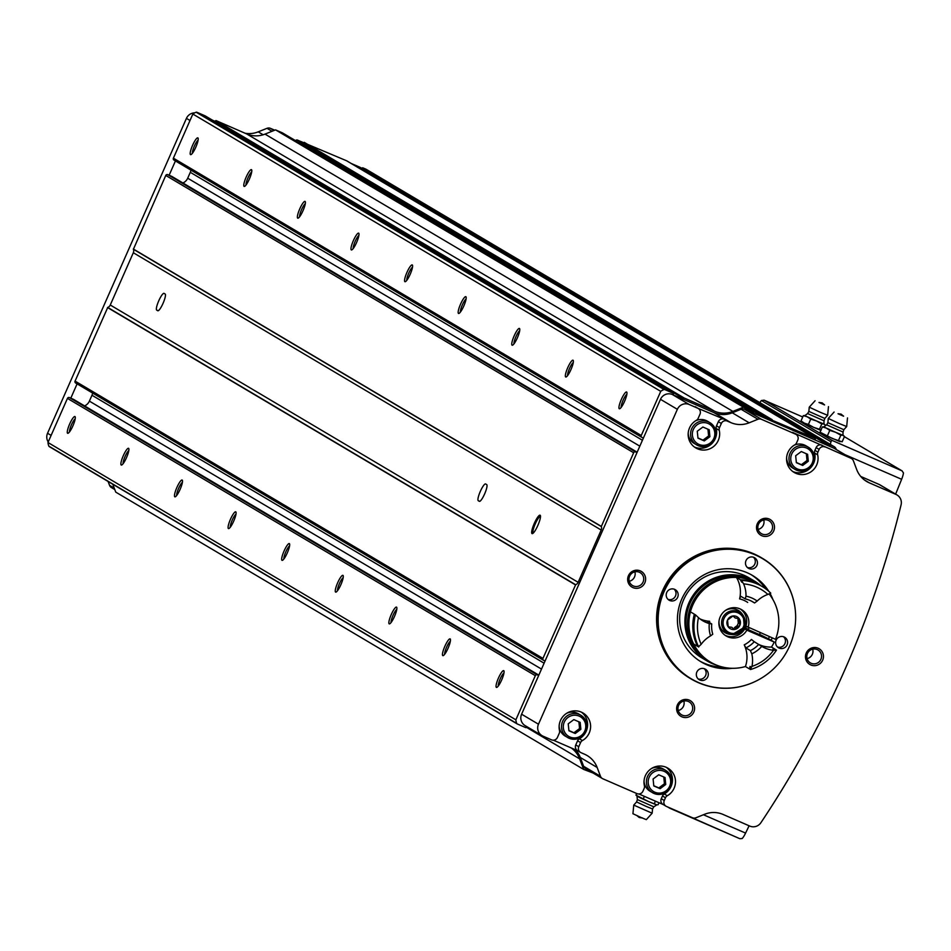 <?xml version="1.0" encoding="UTF-8"?>
<svg xmlns="http://www.w3.org/2000/svg" width="951" height="951" viewBox="0 0 951 951"><rect width="100%" height="100%" fill="white"/><g stroke="black" fill="none" stroke-linecap="round" stroke-linejoin="round"><path stroke-width="1.43" d="M666.342 767.374A15.989 15.656 120.7 0 1 664.285 793.966A4.268 4.173 120.7 0 0 662.478 795.987L661.266 798.721L664.262 800.504A4.565 4.47 120.7 0 0 666.52 806.472L692.399 817.717A4.719 4.624 120.7 0 0 695.954 817.765L704.691 814.246A24.369 23.858 120.7 0 1 723.045 814.436L749.78 826.074A9.141 8.951 120.7 0 0 760.907 822.698A987.079 966.228 120.7 0 0 901.084 504.862A9.141 8.951 120.7 0 0 897.019 494.96L880.127 484.962A9.141 8.951 120.7 0 0 879.152 484.463L860.738 476.451M245.073 133.223A24.369 23.858 120.7 0 0 258.22 131.844L263.154 134.769M274.72 130.192L270.453 128.349A4.565 4.47 120.7 0 0 267.017 128.314L258.22 131.844M300.908 141.592L297.485 140.094A1.522 1.486 120.7 0 0 295.618 140.689M361.011 167.875A4.565 4.47 120.7 0 0 360.072 167.317L351.085 163.417M108.081 481.456L109.555 485.331A4.565 4.47 120.7 0 0 111.422 487.566L114.786 489.563M194.717 112.848A9.141 8.951 120.7 0 0 186.432 118.376L47.55 433.264A9.141 8.951 120.7 0 0 48.228 441.953M757.388 680.405A70.065 68.591 -59.3 0 1 757.329 680.44A70.065 68.591 -59.3 0 1 690.961 678.871L689.832 678.206A70.065 68.591 -59.3 0 1 664.476 586.708A70.065 68.591 -59.3 0 1 753.822 553.839A70.065 68.591 -59.3 0 1 761.275 557.655L762.405 558.32A70.065 68.591 -59.3 0 1 795.642 615.784A70.065 68.591 -59.3 0 1 795.642 615.856M689.297 700.138A9.141 8.951 -59.3 0 1 690.878 715.758A9.141 8.951 -59.3 0 1 676.66 709.577A9.141 8.951 -59.3 0 1 689.297 700.138M640.332 570.909A9.141 8.951 -59.3 0 1 641.913 586.529A9.141 8.951 -59.3 0 1 627.696 580.348A9.141 8.951 -59.3 0 1 640.332 570.909M769.181 519.008A9.141 8.951 -59.3 0 1 770.762 534.64A9.141 8.951 -59.3 0 1 756.544 528.447A9.141 8.951 -59.3 0 1 769.181 519.008M818.145 648.237A9.141 8.951 -59.3 0 1 819.726 663.869A9.141 8.951 -59.3 0 1 805.509 657.688A9.141 8.951 -59.3 0 1 818.145 648.237M695.68 407.004A4.565 4.47 120.7 0 0 695.229 406.695L698.224 408.478A4.565 4.47 120.7 0 1 699.995 414.184L698.177 418.321A4.268 4.173 120.7 0 1 696.358 420.342A15.989 15.656 120.7 0 0 695.752 447.921A15.989 15.656 120.7 0 0 719.253 430.292A4.268 4.173 120.7 0 1 719.515 427.605L721.333 423.468A4.565 4.47 120.7 0 1 727.277 421.079L730.808 422.601A24.369 23.858 120.7 0 0 749.162 422.803L732.27 412.805L741.067 409.263A4.565 4.47 120.7 0 1 744.502 409.299L753.454 413.186A1.224 1.189 120.7 0 0 752.954 411.938L743.42 407.159L732.888 411.403A24.369 23.858 120.7 0 1 714.534 411.201L684.102 397.97A0.606 0.594 120.7 0 0 683.258 398.445L683.139 399.206L672.381 394.534A9.141 8.951 120.7 0 0 660.481 399.325L521.6 714.213A9.141 8.951 120.7 0 0 525.142 725.637L542.034 735.646A9.141 8.951 120.7 0 0 542.997 736.145L551.485 739.83A4.565 4.47 120.7 0 0 557.429 737.441L559.247 733.304A4.268 4.173 120.7 0 0 559.509 730.606A15.989 15.656 120.7 0 1 583.011 712.988A15.989 15.656 120.7 0 1 582.404 740.567A4.268 4.173 120.7 0 0 580.585 742.576L578.767 746.713A4.565 4.47 120.7 0 0 581.025 752.681L584.544 754.214A24.369 23.858 120.7 0 1 597.145 767.469L600.485 776.289A4.565 4.47 120.7 0 0 602.839 778.774L636.98 793.621A4.565 4.47 120.7 0 0 642.924 791.22L644.136 788.486A4.268 4.173 120.7 0 0 644.398 785.788A15.989 15.656 120.7 0 1 667.899 768.17A15.989 15.656 120.7 0 1 667.293 795.749A4.268 4.173 120.7 0 0 665.474 797.758L664.262 800.504M698.224 408.478A4.565 4.47 120.7 0 0 697.737 408.229L689.261 404.532A9.141 8.951 120.7 0 0 677.362 409.322L538.48 724.21A9.141 8.951 120.7 0 0 542.034 735.646M897.019 494.96A9.141 8.951 120.7 0 0 896.044 494.461L869.297 482.835L864.293 479.875M793.467 432.919A4.565 4.47 120.7 0 0 792.528 432.372L850.943 458.251A4.719 4.624 120.7 0 1 853.392 460.819L856.708 469.58A24.369 23.858 120.7 0 0 869.297 482.835M825.076 446.994A4.565 4.47 120.7 0 0 819.12 449.395L817.919 452.129A4.268 4.173 120.7 0 0 817.658 454.828A15.989 15.656 120.7 0 1 794.156 472.445A15.989 15.656 120.7 0 1 794.763 444.866A4.268 4.173 120.7 0 0 796.581 442.857L797.782 440.111A4.565 4.47 120.7 0 0 795.523 434.143L761.394 419.296A4.565 4.47 120.7 0 0 757.947 419.26L749.162 422.803M694.301 446.946A15.989 15.656 120.7 0 0 716.246 428.521A4.268 4.173 120.7 0 1 716.507 425.822L718.338 421.685A4.565 4.47 120.7 0 1 724.282 419.296L697.737 408.229M730.808 422.601L713.916 412.603L683.139 399.206M553.399 740.199L577.78 750.791M835.037 448.813A4.719 4.624 120.7 0 0 834.063 448.242L753.454 413.186M638.906 793.978L663.275 804.582M366.753 169.682A4.565 4.47 120.7 0 0 365.814 169.123L363.08 167.935A1.224 1.189 120.7 0 0 361.487 168.577L357.255 167.067M215.33 121.443L212.608 120.266M77.102 383.871L70.802 398.172L69.435 397.577A1.522 1.486 120.7 0 0 67.45 398.386L47.978 442.512A12.185 11.923 120.7 0 0 48.87 446.162A0.915 0.892 120.7 0 0 49.333 446.625L517.035 723.818M175.436 160.945L169.123 175.246L167.756 174.651A1.522 1.486 120.7 0 0 165.771 175.448L133.413 249.257L601.305 526.557L633.651 452.747A1.522 1.486 120.7 0 1 635.637 451.951L637.004 452.545M346.913 160.945A1.224 1.189 120.7 0 0 346.663 160.802L301.098 141.616A1.224 1.189 120.7 0 0 299.708 142.317L299.434 142.947M750.256 410.143L282.376 132.843L275.54 129.871L265.008 134.115A24.369 23.858 120.7 0 1 246.642 133.913L216.21 120.67A0.606 0.594 120.7 0 0 215.378 121.146L215.259 121.835M205.333 115.963A0.606 0.594 120.7 0 0 205.214 115.891L196.809 112.242A0.915 0.892 120.7 0 0 196.156 112.218A12.185 11.923 120.7 0 0 192.851 114.049L173.391 158.175A1.522 1.486 120.7 0 0 174.14 160.16L641.723 437.282M133.413 249.257A4.565 4.47 120.7 0 1 133.318 252.74L110.257 305.009A4.565 4.47 120.7 0 1 107.748 307.446L75.07 381.101A1.522 1.486 120.7 0 0 75.818 383.087L543.39 660.208M112.777 484.237L115.76 492.131L583.652 769.418L593.02 772.997M815.031 439.968L815.15 439.683A1.224 1.189 120.7 0 0 814.543 438.09L768.99 418.915A1.224 1.189 120.7 0 0 767.73 419.391M836.238 449.49A4.565 4.47 120.7 0 0 833.694 446.423L830.96 445.234A1.224 1.189 120.7 0 0 829.379 445.876L829.248 446.15M713.916 412.603A24.369 23.858 120.7 0 0 732.27 412.805M107.748 307.446L575.64 584.734L542.95 658.401A1.522 1.486 120.7 0 0 543.71 660.386L545.078 660.981M133.318 252.74L601.198 530.04A4.565 4.47 120.7 0 0 601.305 526.557M601.198 530.04L578.149 582.309A4.565 4.47 120.7 0 1 575.64 584.734M672.832 394.724L673.32 394.118A0.606 0.594 120.7 0 0 673.094 393.191L664.701 389.53A0.915 0.892 120.7 0 0 664.036 389.518A12.185 11.923 120.7 0 0 660.743 391.348L641.271 435.475A1.522 1.486 120.7 0 0 642.032 437.46L643.399 438.054M538.682 675.472L537.315 674.877A1.522 1.486 120.7 0 0 535.33 675.674L515.87 719.812A12.185 11.923 120.7 0 0 516.75 723.461A0.915 0.892 120.7 0 0 517.213 723.925L525.618 727.574A0.606 0.594 120.7 0 0 526.45 727.111L526.557 726.469M597.145 767.469L580.265 757.46A24.369 23.858 120.7 0 0 575.557 749.828M526.39 727.289L579.646 758.862A24.369 23.858 120.7 0 0 571.206 747.938M579.646 758.862L583.652 769.418M580.265 757.46L583.605 766.28A4.565 4.47 120.7 0 0 585.471 768.515L602.363 778.524M275.54 129.871L743.42 407.159M304.261 142.353L772.141 419.653M69.685 423.956A9.141 1.854 -66.5 0 0 68.08 433.264A9.141 1.854 -66.5 0 0 72.989 425.656A9.141 1.854 -66.5 0 0 75.212 416.871A9.141 1.854 -66.5 0 0 69.685 423.956M123.285 455.731A9.141 1.854 -66.5 0 0 121.68 465.027A9.141 1.854 -66.5 0 0 126.59 457.419A9.141 1.854 -66.5 0 0 128.813 448.634A9.141 1.854 -66.5 0 0 123.285 455.731M176.874 487.494A9.141 1.854 -66.5 0 0 175.269 496.791A9.141 1.854 -66.5 0 0 180.191 489.183A9.141 1.854 -66.5 0 0 182.402 480.398A9.141 1.854 -66.5 0 0 176.874 487.494M230.475 519.258A9.141 1.854 -66.5 0 0 228.87 528.554A9.141 1.854 -66.5 0 0 233.78 520.946A9.141 1.854 -66.5 0 0 236.003 512.161A9.141 1.854 -66.5 0 0 230.475 519.258M284.064 551.021A9.141 1.854 -66.5 0 0 282.459 560.317A9.141 1.854 -66.5 0 0 287.38 552.709A9.141 1.854 -66.5 0 0 289.591 543.924A9.141 1.854 -66.5 0 0 284.064 551.021M337.664 582.785A9.141 1.854 -66.5 0 0 336.06 592.081A9.141 1.854 -66.5 0 0 340.969 584.473A9.141 1.854 -66.5 0 0 343.192 575.688A9.141 1.854 -66.5 0 0 337.664 582.785M391.253 614.548A9.141 1.854 -66.5 0 0 389.648 623.844A9.141 1.854 -66.5 0 0 394.57 616.236A9.141 1.854 -66.5 0 0 396.781 607.451A9.141 1.854 -66.5 0 0 391.253 614.548M444.854 646.311A9.141 1.854 -66.5 0 0 443.249 655.608A9.141 1.854 -66.5 0 0 448.159 648A9.141 1.854 -66.5 0 0 450.382 639.215A9.141 1.854 -66.5 0 0 444.854 646.311M498.443 678.075A9.141 1.854 -66.5 0 0 496.838 687.371A9.141 1.854 -66.5 0 0 501.759 679.763A9.141 1.854 -66.5 0 0 503.971 670.978A9.141 1.854 -66.5 0 0 498.443 678.075M47.978 442.512L515.87 719.812M107.511 307.542L575.403 584.829M133.318 249.019L601.21 526.319M192.589 145.301A9.141 1.854 -66.5 0 0 190.985 154.609A9.141 1.854 -66.5 0 0 195.894 146.989A9.141 1.854 -66.5 0 0 198.117 138.204A9.141 1.854 -66.5 0 0 192.589 145.301M246.19 177.064A9.141 1.854 -66.5 0 0 244.585 186.372A9.141 1.854 -66.5 0 0 249.495 178.752A9.141 1.854 -66.5 0 0 251.706 169.967A9.141 1.854 -66.5 0 0 246.19 177.064M299.779 208.828A9.141 1.854 -66.5 0 0 298.174 218.136A9.141 1.854 -66.5 0 0 303.084 210.516A9.141 1.854 -66.5 0 0 305.307 201.731A9.141 1.854 -66.5 0 0 299.779 208.828M353.38 240.591A9.141 1.854 -66.5 0 0 351.775 249.899A9.141 1.854 -66.5 0 0 356.684 242.279A9.141 1.854 -66.5 0 0 358.907 233.494A9.141 1.854 -66.5 0 0 353.38 240.591M406.969 272.355A9.141 1.854 -66.5 0 0 405.364 281.662A9.141 1.854 -66.5 0 0 410.285 274.054A9.141 1.854 -66.5 0 0 412.496 265.258A9.141 1.854 -66.5 0 0 406.969 272.355M460.569 304.118A9.141 1.854 -66.5 0 0 458.964 313.426A9.141 1.854 -66.5 0 0 463.874 305.818A9.141 1.854 -66.5 0 0 466.097 297.021A9.141 1.854 -66.5 0 0 460.569 304.118M514.158 335.881A9.141 1.854 -66.5 0 0 512.553 345.189A9.141 1.854 -66.5 0 0 517.475 337.581A9.141 1.854 -66.5 0 0 519.686 328.784A9.141 1.854 -66.5 0 0 514.158 335.881M567.759 367.645A9.141 1.854 -66.5 0 0 566.154 376.953A9.141 1.854 -66.5 0 0 571.064 369.345A9.141 1.854 -66.5 0 0 573.287 360.56A9.141 1.854 -66.5 0 0 567.759 367.645M621.348 399.408A9.141 1.854 -66.5 0 0 619.743 408.716A9.141 1.854 -66.5 0 0 624.664 401.108A9.141 1.854 -66.5 0 0 626.875 392.323A9.141 1.854 -66.5 0 0 621.348 399.408M192.851 114.049L660.743 391.348M182.913 182.984A9.141 8.951 120.7 0 0 187.704 178.206L190.307 172.309A9.141 8.951 120.7 0 0 190.961 170.146M172.167 176.624A1.522 1.486 120.7 0 0 171.858 176.434L169.123 175.246M164.059 293.384A9.141 1.854 -66.5 0 0 164.024 293.36A9.141 1.854 -66.5 0 0 158.722 300.896A9.141 1.854 -66.5 0 0 156.689 310.097L157.759 310.739A9.141 1.854 -66.5 0 0 157.807 310.763A9.141 1.854 -66.5 0 0 163.096 303.226A9.141 1.854 -66.5 0 0 165.129 294.014L164.059 293.384M485.628 483.964A9.141 1.854 -66.5 0 0 485.592 483.94A9.141 1.854 -66.5 0 0 480.291 491.477A9.141 1.854 -66.5 0 0 478.258 500.69L479.328 501.32A9.141 1.854 -66.5 0 0 479.375 501.343A9.141 1.854 -66.5 0 0 484.677 493.807A9.141 1.854 -66.5 0 0 486.71 484.606L485.628 483.964M534.307 523.359A10.057 2.045 -66.5 0 0 532.548 533.594A10.057 2.045 -66.5 0 0 537.945 525.225A10.057 2.045 -66.5 0 0 540.382 515.561A10.057 2.045 -66.5 0 0 534.307 523.359M84.591 405.911A9.141 8.951 120.7 0 0 89.382 401.132L91.974 395.247A9.141 8.951 120.7 0 0 92.639 393.072M73.845 399.551A1.522 1.486 120.7 0 0 73.536 399.372L70.802 398.172M817.194 649.569A7.489 7.335 -59.3 0 1 820.475 660.16A7.489 7.335 -59.3 0 1 810.359 662.871A7.489 7.335 -59.3 0 1 807.649 653.087A7.489 7.335 -59.3 0 1 817.194 649.569M812.701 649.153A7.489 7.335 -59.3 0 1 807.09 658.627M768.23 520.34A7.489 7.335 -59.3 0 1 771.511 530.931A7.489 7.335 -59.3 0 1 761.394 533.63A7.489 7.335 -59.3 0 1 758.684 523.858A7.489 7.335 -59.3 0 1 768.23 520.34M763.736 519.924A7.489 7.335 -59.3 0 1 758.125 529.398M639.381 572.24A7.489 7.335 -59.3 0 1 642.662 582.832A7.489 7.335 -59.3 0 1 632.534 585.531A7.489 7.335 -59.3 0 1 629.824 575.759A7.489 7.335 -59.3 0 1 639.381 572.24M634.888 571.824A7.489 7.335 -59.3 0 1 629.277 581.287M688.346 701.469A7.489 7.335 -59.3 0 1 691.627 712.061A7.489 7.335 -59.3 0 1 681.498 714.76A7.489 7.335 -59.3 0 1 678.788 704.988A7.489 7.335 -59.3 0 1 688.346 701.469M683.852 701.053A7.489 7.335 -59.3 0 1 678.241 710.528M745.418 625.877A16.524 16.167 -59.3 0 1 744.229 628.516M746.416 626.388A18.283 17.891 -59.3 0 1 745.239 628.956M751.171 574.701A50.272 49.202 -59.3 0 1 765.365 588.598M769.407 636.647A50.272 49.202 -59.3 0 1 768.515 638.573M722.879 667.127A50.272 49.202 -59.3 0 1 699.936 661.147M732.377 668.291A50.272 49.202 -59.3 0 1 701.267 661.967A50.272 49.202 -59.3 0 1 683.08 596.325A50.272 49.202 -59.3 0 1 747.177 572.74A50.272 49.202 -59.3 0 1 752.526 575.474A50.272 49.202 -59.3 0 1 768.765 591.296M770.037 593.424A50.272 49.202 -59.3 0 1 773.008 599.736M772.236 637.883A50.272 49.202 -59.3 0 1 771.19 640.154M755.082 554.825A69.851 68.377 -59.3 0 1 795.642 615.915A69.851 68.377 -59.3 0 1 757.448 680.381A69.851 68.377 -59.3 0 1 658.14 621.348A69.851 68.377 -59.3 0 1 755.082 554.825M784.064 636.944A6.098 5.968 -59.3 0 1 786.739 645.563A6.098 5.968 -59.3 0 1 778.5 647.762A6.098 5.968 -59.3 0 1 776.301 639.797A6.098 5.968 -59.3 0 1 784.064 636.944M704.774 668.886A6.098 5.968 -59.3 0 1 707.449 677.492A6.098 5.968 -59.3 0 1 699.211 679.692A6.098 5.968 -59.3 0 1 697 671.739A6.098 5.968 -59.3 0 1 704.774 668.886M674.639 589.358A6.098 5.968 -59.3 0 1 677.314 597.965A6.098 5.968 -59.3 0 1 669.076 600.164A6.098 5.968 -59.3 0 1 666.877 592.211A6.098 5.968 -59.3 0 1 674.639 589.358M753.929 557.417A6.098 5.968 -59.3 0 1 756.604 566.035A6.098 5.968 -59.3 0 1 748.366 568.234A6.098 5.968 -59.3 0 1 746.166 560.27A6.098 5.968 -59.3 0 1 753.929 557.417M690.961 678.871A70.065 68.591 -59.3 0 1 665.605 587.373A70.065 68.591 -59.3 0 1 754.951 554.504A70.065 68.591 -59.3 0 1 762.405 558.32M783.576 636.754A6.098 5.968 -59.3 0 1 777.502 647.013M753.442 557.227A6.098 5.968 -59.3 0 1 747.367 567.485M674.152 589.168A6.098 5.968 -59.3 0 1 668.077 599.415M704.275 668.696A6.098 5.968 -59.3 0 1 698.2 678.943M661.266 798.721A4.565 4.47 120.7 0 0 663.037 804.439L666.045 806.222M644.029 781.282A12.945 12.672 120.7 0 0 650.139 791.291L653.931 793.431L661.979 794.097L669.706 788.664L671.454 777.918L665.759 770.441A12.945 12.672 120.7 0 0 648.249 775.124A12.945 12.672 120.7 0 0 653.931 793.419A12.945 12.672 120.7 0 0 670.443 787.357A12.945 12.672 120.7 0 0 665.759 770.441L663.346 769.014A12.945 12.672 120.7 0 0 651.625 768.456M792.706 471.47A15.989 15.656 120.7 0 0 814.65 453.045L817.658 454.828M822.068 445.223A4.565 4.47 120.7 0 0 816.124 447.612L814.912 450.358A4.268 4.173 120.7 0 0 814.65 453.045M786.596 458.037A12.945 12.672 120.7 0 0 792.706 468.047L796.51 470.186L804.546 470.852L812.273 465.419L814.02 454.673L808.326 447.196A12.945 12.672 120.7 0 0 790.816 451.868A12.945 12.672 120.7 0 0 796.498 470.174A12.945 12.672 120.7 0 0 813.01 464.1A12.945 12.672 120.7 0 0 808.326 447.196L805.913 445.769A12.945 12.672 120.7 0 0 794.192 445.211M581.465 712.192A15.989 15.656 120.7 0 1 579.409 738.784A4.268 4.173 120.7 0 0 577.59 740.805L580.585 742.576M580.538 752.431L577.542 750.648A4.565 4.47 120.7 0 1 575.771 744.942L577.59 740.805M559.14 726.1A12.945 12.672 120.7 0 0 565.251 736.11L569.055 738.249L577.091 738.915L584.817 733.483L586.565 722.736L580.871 715.259A12.945 12.672 120.7 0 0 563.361 719.943A12.945 12.672 120.7 0 0 569.043 738.238A12.945 12.672 120.7 0 0 585.554 732.175A12.945 12.672 120.7 0 0 580.871 715.259L578.458 713.832A12.945 12.672 120.7 0 0 566.737 713.274M688.191 433.501A12.945 12.672 120.7 0 0 694.301 443.511L698.105 445.65L706.141 446.328L713.868 440.895L715.616 430.137L709.922 422.672A12.945 12.672 120.7 0 0 692.411 427.344A12.945 12.672 120.7 0 0 698.093 445.65A12.945 12.672 120.7 0 0 714.605 439.576A12.945 12.672 120.7 0 0 709.922 422.672L707.508 421.234A12.945 12.672 120.7 0 0 695.787 420.687M660.125 788.688L653.801 785.942L653.099 778.988L658.722 774.792L665.034 777.538L665.736 784.492L660.125 788.688L658.841 787.927L664.452 783.731L665.736 784.492M802.692 465.443L796.367 462.697L795.666 455.743L801.289 451.547L807.601 454.293L808.302 461.247L802.692 465.443L801.408 464.682L807.019 460.474L808.302 461.247M575.236 733.506L568.924 730.76L568.222 723.806L573.833 719.61L580.158 722.356L580.859 729.31L575.236 733.506L573.952 732.745L579.563 728.549L580.859 729.31M704.287 440.907L697.975 438.161L697.273 431.219L702.884 427.023L709.208 429.769L709.898 436.711L704.287 440.907L703.003 440.147L708.614 435.95L709.898 436.711M653.777 785.728L658.841 787.927M664.452 783.731L663.774 776.991M697.951 437.947L703.003 440.147M708.614 435.95L707.936 429.21M568.9 730.546L573.952 732.745M579.563 728.549L578.886 721.809M796.356 462.483L801.408 464.682M807.019 460.474L806.341 453.746M503.971 672.939A7.489 1.522 -66.5 0 0 500.214 678.883A7.489 1.522 -66.5 0 0 498.265 686.04M450.37 641.176A7.489 1.522 -66.5 0 0 446.625 647.12A7.489 1.522 -66.5 0 0 444.676 654.276M396.769 609.413A7.489 1.522 -66.5 0 0 393.025 615.356A7.489 1.522 -66.5 0 0 391.075 622.513M343.18 577.649A7.489 1.522 -66.5 0 0 339.436 583.593A7.489 1.522 -66.5 0 0 337.486 590.749M289.579 545.886A7.489 1.522 -66.5 0 0 285.835 551.83A7.489 1.522 -66.5 0 0 283.885 558.986M235.991 514.122A7.489 1.522 -66.5 0 0 232.246 520.066A7.489 1.522 -66.5 0 0 230.297 527.223M182.39 482.359A7.489 1.522 -66.5 0 0 178.645 488.303A7.489 1.522 -66.5 0 0 176.696 495.447M128.801 450.596A7.489 1.522 -66.5 0 0 125.056 456.539A7.489 1.522 -66.5 0 0 123.107 463.684M75.2 418.832A7.489 1.522 -66.5 0 0 71.456 424.776A7.489 1.522 -66.5 0 0 69.506 431.92M626.864 394.273A7.489 1.522 -66.5 0 0 623.119 400.228A7.489 1.522 -66.5 0 0 621.169 407.373M573.275 362.509A7.489 1.522 -66.5 0 0 569.53 368.465A7.489 1.522 -66.5 0 0 567.581 375.609M519.674 330.746A7.489 1.522 -66.5 0 0 515.929 336.702A7.489 1.522 -66.5 0 0 513.98 343.846M466.085 298.983A7.489 1.522 -66.5 0 0 462.341 304.938A7.489 1.522 -66.5 0 0 460.391 312.083M412.484 267.219A7.489 1.522 -66.5 0 0 408.74 273.175A7.489 1.522 -66.5 0 0 406.79 280.319M358.896 235.456A7.489 1.522 -66.5 0 0 355.151 241.411A7.489 1.522 -66.5 0 0 353.201 248.556M305.295 203.692A7.489 1.522 -66.5 0 0 301.55 209.648A7.489 1.522 -66.5 0 0 299.601 216.792M251.706 171.929A7.489 1.522 -66.5 0 0 247.961 177.885A7.489 1.522 -66.5 0 0 246 185.029M198.105 140.166A7.489 1.522 -66.5 0 0 194.361 146.121A7.489 1.522 -66.5 0 0 192.411 153.266M540.501 516.369A9.141 1.854 -66.5 0 0 535.294 523.811A9.141 1.854 -66.5 0 0 533.214 533.131M844.405 436.687L902.047 470.852L903.45 472.92A9.141 1.854 113.5 0 1 901.631 479.292A1206.439 244.871 113.5 0 1 895.628 494.14M830.318 444.379A9.141 1.854 -66.5 0 0 830.924 441.728L832.018 440.396L764.271 400.252L802.739 416.978L764.14 400.193L761.394 400.526A9.141 1.854 -66.5 0 0 759.885 402.642M749.103 825.777A1206.439 244.871 113.5 0 1 745.584 833.088A9.141 1.854 113.5 0 1 742.196 838.52L739.854 838.711L667.495 806.888M805.414 415.706L803.345 415.611L807.292 416.811L804.558 415.528M816.529 420.972L807.292 416.811L810.751 419.118L816.529 420.972L821.807 423.932L823.875 424.027L816.529 420.972M824.529 404.9L819.037 402.475M824.386 404.674L819.298 402.428M828.464 406.648L827.655 415.29L820.226 412.27L809.253 407.171L815.09 400.751M824.042 420.806L824.802 418.44L808.849 411.403L807.625 413.566L824.042 420.806L823.875 424.027L825.456 425.228L825.147 425.941M824.398 424.158L825.456 425.228M810.751 419.118L808.409 424.431L804.463 423.219L801.004 420.913L804.463 423.219L813.699 427.391L808.409 424.431M821.807 423.932L819.465 429.246L813.699 427.391L820.844 430.363M803.345 415.611L801.004 420.913M821.046 430.434L819.465 429.246M824.446 426.975L822.377 426.88L826.324 428.093L823.578 426.809M835.549 432.253L826.324 428.093L829.783 430.399L835.549 432.253L840.839 435.201L842.907 435.308L835.549 432.253M843.549 416.181L838.069 413.756M843.406 415.944L838.33 413.709M847.496 417.929L846.687 426.559L839.257 423.552L828.285 418.452L834.11 412.033M843.062 432.075L843.834 429.709L827.881 422.672L826.645 424.835L843.062 432.075L842.907 435.308L844.488 436.497L842.146 441.811L832.719 438.661L820.035 432.194L823.495 434.5L840.078 441.716M843.43 435.427L844.488 436.497M829.783 430.399L827.441 435.713M840.839 435.201L838.497 440.515M822.377 426.88L820.035 432.194M658.972 802.703L658.056 804.772L656.511 804.808M653.789 806.817L652.552 808.98L646.109 806.377L636.599 801.943L637.372 799.577L653.789 806.817L656.856 804.855L648.641 801.622L655.988 804.677M639.405 797.461L648.641 801.622L635.946 795.155L639.405 797.461M633.746 805.093L632.938 813.723L640.915 817.444L646.323 819.631L652.148 813.212L633.746 805.093L636.599 801.943M654.407 803.476L655.429 801.17M643.351 798.674L644.374 796.356M635.946 795.155L636.683 793.491M759.564 634.353L771.725 640.475A46.456 45.482 -59.3 0 1 771.606 640.736M716.995 665.296A46.456 45.482 -59.3 0 1 706.962 660.909A46.456 45.482 -59.3 0 1 691.52 597.763A46.456 45.482 -59.3 0 1 754.333 580.978A46.456 45.482 -59.3 0 1 761.002 585.816M706.962 660.909L701.707 657.807A46.456 45.482 -59.3 0 1 686.265 594.648A46.456 45.482 -59.3 0 1 749.079 577.863L754.333 580.978M743.825 628.338L745.322 628.813M748.437 629.372L745.679 628.124M707.544 660.374A45.696 44.733 -59.3 0 1 707.342 660.256A45.696 44.733 -59.3 0 1 692.162 598.143A45.696 44.733 -59.3 0 1 753.941 581.632A45.696 44.733 -59.3 0 1 754.143 581.75M708.543 660.957A45.696 44.733 -59.3 0 1 707.746 660.493A45.696 44.733 -59.3 0 1 692.566 598.381A45.696 44.733 -59.3 0 1 754.345 581.869A45.696 44.733 -59.3 0 1 755.13 582.345M771.451 640.415L774.257 642.08A45.696 44.733 -59.3 0 1 771.463 647.084A28.946 28.328 120.7 0 1 759.029 644.588M750.482 668.517A45.696 44.733 -59.3 0 1 749.352 668.862L745.441 666.544A45.696 44.733 -59.3 0 1 710.563 662.169L709.327 661.432A45.696 44.733 -59.3 0 1 694.147 599.32A45.696 44.733 -59.3 0 1 755.926 582.808L757.162 583.534A45.696 44.733 -59.3 0 1 757.471 583.724M710.563 662.169A45.696 44.733 -59.3 0 1 695.383 600.045A45.696 44.733 -59.3 0 1 757.162 583.534A45.696 44.733 -59.3 0 0 736.454 577.435A28.946 28.328 120.7 0 1 739.593 598.904L740.663 596.218M769.038 593.852A45.696 44.733 -59.3 0 1 775.493 639.298L745.941 626.103A15.228 14.907 -59.3 0 0 740.532 609.163M774.257 642.08L746.856 630.168A15.228 14.907 -59.3 0 1 726.1 635.957A15.228 14.907 -59.3 0 1 721.036 615.249A15.228 14.907 -59.3 0 1 748.092 627.375M745.441 666.544A28.946 28.328 120.7 0 0 744.229 644.849L745.917 647.94L750.41 650.615L751.801 653.848A30.765 30.123 -59.3 0 0 761.775 646.395L754.25 641.711A27.722 27.139 -59.3 0 1 745.917 647.94M697.915 645.765A28.946 28.328 120.7 0 0 697.582 646.347L693.671 644.029A45.696 44.733 -59.3 0 1 690.426 611.85L694.337 614.168A28.946 28.328 120.7 0 0 695.11 615.012M700.055 618.946A28.946 28.328 120.7 0 0 709.648 621.288L707.164 621.205M746.856 630.168L744.716 628.896A15.228 14.907 -59.3 0 1 725.054 635.28M744.918 625.663L745.941 626.103M744.716 628.896L743.753 628.468M748.294 629.693L759.445 634.602M744.229 644.849A24.678 24.155 -59.3 0 0 751.433 639.464L754.25 641.711M711.717 623.927L709.303 623.583A30.765 30.123 -59.3 0 0 710.552 635.91L712.751 634.234A27.722 27.139 -59.3 0 1 711.717 623.927L707.211 621.265M758.743 644.386A27.722 27.139 -59.3 0 1 750.41 650.615M750.482 669.528A45.696 44.733 -59.3 0 0 776.503 650.068L773.52 650.27A42.652 41.749 -59.3 0 1 751.956 666.401L750.208 669.373A28.946 28.328 -59.3 0 0 750.91 666.948L750.054 666.449A28.946 28.328 120.7 0 1 749.352 668.862M698.712 647.013A45.696 44.733 -59.3 0 1 695.466 614.833L695.205 614.679A45.696 44.733 -59.3 0 0 698.45 646.858L701.16 644.314A42.652 41.749 -59.3 0 1 698.474 617.639L695.466 614.833M776.503 650.068L776.23 649.913A28.946 28.328 -59.3 0 1 773.757 649.878L772.89 649.367A28.946 28.328 120.7 0 0 775.374 649.402A45.696 44.733 -59.3 0 1 775.041 649.925M697.582 646.347A45.696 44.733 -59.3 0 1 694.337 614.168M775.374 649.402L771.463 647.084M710.552 635.91A28.946 28.328 120.7 0 0 701.16 644.314M698.474 617.639A28.946 28.328 120.7 0 0 702.753 620.753A28.946 28.328 120.7 0 0 709.303 623.583M745.204 598.892A27.722 27.139 -59.3 0 1 754.571 602.97L757.198 601.032A30.765 30.123 -59.3 0 0 745.988 596.158L745.204 598.892L740.698 596.229M754.571 602.97L751.433 601.115M745.988 596.158A28.946 28.328 120.7 0 0 743.623 583.878A42.652 41.749 -59.3 0 1 767.885 594.423A28.946 28.328 120.7 0 0 757.198 601.032M767.885 594.423L770.762 593.151A45.696 44.733 -59.3 0 0 762.203 586.529L761.929 586.363A45.696 44.733 -59.3 0 1 762.06 586.446M743.623 583.878L741.495 580.419A45.696 44.733 -59.3 0 1 762.203 586.529M741.495 580.419L741.221 580.265A45.696 44.733 -59.3 0 1 761.929 586.363M741.221 580.265A28.946 28.328 -59.3 0 1 742.386 582.452L741.53 581.941A43.568 42.64 -59.3 0 1 742.16 582M741.53 581.941A28.946 28.328 120.7 0 0 740.365 579.753A45.696 44.733 -59.3 0 1 761.073 585.864A45.696 44.733 -59.3 0 1 761.501 586.113M740.365 579.753L736.454 577.435M751.956 666.401A28.946 28.328 120.7 0 0 751.801 653.848M761.775 646.395A28.946 28.328 120.7 0 0 761.977 646.514A28.946 28.328 120.7 0 0 773.52 650.27M735.218 617.984L732.995 615.975A6.859 6.705 -59.3 0 0 727.515 620.064L728.204 626.828A6.859 6.705 -59.3 0 1 727.515 620.064L732.995 615.975L735.218 617.984L739.153 618.649L739.83 625.413L734.362 629.514L731.747 627.28L728.204 626.828L731.747 627.28M738.737 618.293L739.153 618.649A6.859 6.705 -59.3 0 1 734.362 629.514L732.852 628.575M735.468 628.254L734.445 627.648L737.227 625.568L738.249 626.174M738.986 620.29L737.964 619.683L738.309 623.119L737.227 625.568M732.995 615.975A6.859 6.705 -59.3 0 1 739.153 618.649M725.292 610.578A12.945 12.672 -59.3 0 1 742.279 614.168L743.313 615.701L744.324 627.339L732.139 634.579A12.078 11.828 -59.3 0 1 723.295 616.593A12.078 11.828 -59.3 0 1 744.312 627.339A12.078 11.828 -59.3 0 1 732.139 634.579L730.285 634.4A12.945 12.672 -59.3 0 1 718.992 621.229M734.362 629.514A6.859 6.705 -59.3 0 1 728.204 626.828M724.282 419.296L727.277 421.079M689.261 404.532L672.381 394.534M792.528 432.372L795.523 434.143M850.943 458.251L834.063 448.242M761.394 419.296L744.502 409.299M270.453 128.349L274.043 130.465M297.485 140.094L300.243 141.735M47.55 433.264L51.128 435.38M186.432 118.376L190.01 120.492M109.555 485.331L114.239 488.113M757.947 419.26L741.067 409.263M538.48 724.21L521.6 714.213M677.362 409.322L660.481 399.325M896.044 494.461L879.152 484.463M363.08 167.935L830.96 445.234M365.814 169.123L833.694 446.423M346.663 160.802L814.543 438.09M196.809 112.242L664.701 389.53M205.214 115.891L673.094 393.191M216.21 120.67L684.102 397.97M246.642 133.913L714.534 411.201M67.45 398.386L535.33 675.674M75.07 381.101L542.95 658.401M165.771 175.448L633.651 452.747M173.391 158.175L641.271 435.475M265.008 134.115L732.888 411.403M301.098 141.616L768.99 418.915M299.708 142.317L765.817 418.571M753.477 413.055L754.333 413.566M215.378 121.146L683.258 398.445M196.156 112.218L664.036 389.518M190.307 172.309L642.424 440.265M187.704 178.206L639.821 446.162M171.858 176.434L637.158 452.2L172.012 176.517M167.756 174.651L635.637 451.951M110.257 305.009L578.149 582.309M91.974 395.247L544.103 663.192M89.382 401.132L541.499 669.088M73.536 399.372L538.837 675.127L73.691 399.456M69.435 397.577L537.315 674.877M48.87 446.162L516.75 723.461M815.078 439.861L815.887 440.337M361.487 168.577L829.379 445.876M600.485 776.289L583.605 766.28M267.017 128.314L272.034 131.274M664.285 793.966L667.293 795.749M662.478 795.987L665.474 797.758M814.912 450.358L817.919 452.129M816.124 447.612L819.12 449.395M579.409 738.784L582.404 740.567M575.771 744.942L578.767 746.713M716.246 428.521L719.253 430.292M716.507 425.822L719.515 427.605M718.338 421.685L721.333 423.468M654.811 792.195A11.424 11.186 120.7 0 0 670.61 780.379A11.424 11.186 120.7 0 0 652.838 772.652A11.424 11.186 120.7 0 0 654.811 792.195M797.378 468.95A11.424 11.186 120.7 0 0 813.176 457.134A11.424 11.186 120.7 0 0 795.405 449.407A11.424 11.186 120.7 0 0 797.378 468.95M569.922 737.013A11.424 11.186 120.7 0 0 585.721 725.197A11.424 11.186 120.7 0 0 567.961 717.47A11.424 11.186 120.7 0 0 569.922 737.013M698.973 444.414A11.424 11.186 120.7 0 0 714.772 432.61A11.424 11.186 120.7 0 0 697.012 424.871A11.424 11.186 120.7 0 0 698.973 444.414M479.756 501.332L478.258 500.69M158.175 310.751L156.689 310.097M902.047 470.852L832.018 440.396M761.394 400.526L830.924 441.728M667.578 806.923L669.611 808.136M901.631 479.292L844.868 454.614M745.584 833.088L703.431 814.745M739.593 598.904A24.678 24.155 -59.3 0 1 747.7 602.423M709.577 622.667A24.678 24.155 -59.3 0 1 709.648 621.288M738.309 623.119L739.331 623.737M743.361 626.959A10.794 10.556 -59.3 0 1 725.066 629.182A10.794 10.556 -59.3 0 1 732.603 612.087A10.794 10.556 -59.3 0 1 743.361 626.959M205.273 115.927L673.165 393.215M173.985 160.077L641.866 437.377M75.664 383.015L543.544 660.303M49.238 446.578L517.118 723.877M366.301 169.373L834.182 446.673M346.794 160.862L814.674 438.161M851.442 458.501L834.562 448.503M793.015 432.622L796.011 434.393M739.854 838.711L669.742 808.219M818.989 402.475L824.565 404.924M819.001 402.487L822.211 402.891L824.541 404.936M824.802 418.44L827.655 415.29M808.849 411.403L809.253 407.171M807.625 413.566L804.891 415.563M838.021 413.744L843.585 416.205L841.076 414.101L838.021 413.768M843.834 429.709L846.675 426.559M827.881 422.672L828.285 418.452M826.645 424.835L823.923 426.833M642.412 817.908L639.286 817.527L636.849 815.447M637.051 815.72L639.227 817.503L642.08 817.943M652.552 808.98L652.148 813.212M637.372 799.577L637.004 796.225M761.073 585.864L757.162 583.545M759.385 634.745L760.289 632.688M748.235 629.835L749.115 627.826"/></g></svg>
